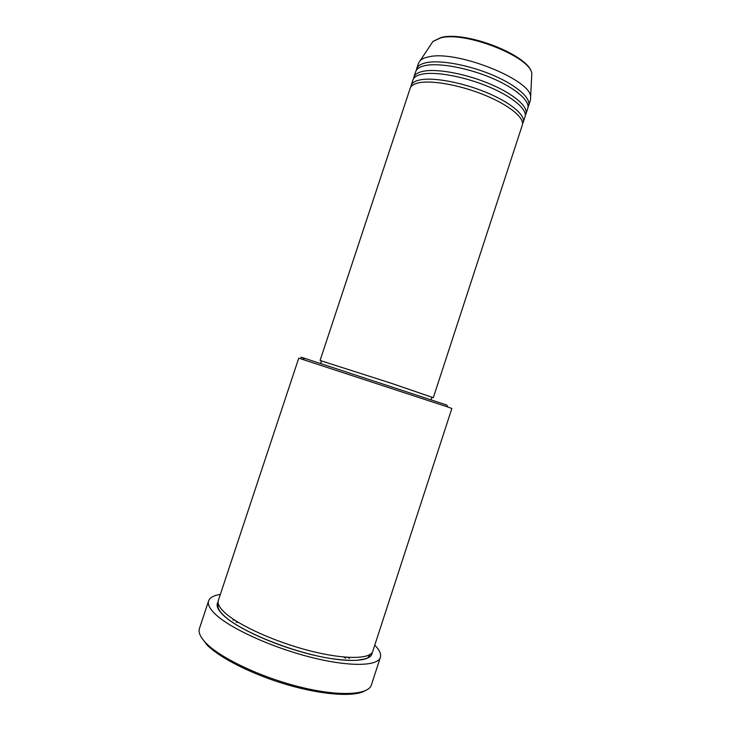 <?xml version="1.0" encoding="UTF-8"?>
<svg xmlns="http://www.w3.org/2000/svg" width="731" height="731" viewBox="0 0 731 731"><rect width="100%" height="100%" fill="white"/><g stroke="black" fill="none" stroke-linecap="round" stroke-linejoin="round"><path stroke-width="1.1" d="M431.847 397.344L433.309 397.691L522.309 125.102C524.757 118.212 510.083 105.767 486.362 95.798C462.696 85.801 434.223 80.246 420.206 82.557C414.495 83.508 411.16 85.399 410.201 88.241L320.077 360.465L321.457 361.05M522.564 123.649L523.222 122.315C525.68 115.361 511.033 102.843 487.321 92.855C463.664 82.85 435.192 77.322 421.147 79.697C415.436 80.675 412.092 82.594 411.124 85.463L410.859 86.925M523.222 122.315L525.041 116.75C527.544 109.659 512.943 97.013 489.249 86.989C465.61 76.947 437.12 71.492 423.039 73.986C417.31 75.01 413.947 76.983 412.96 79.907L411.124 85.463M525.297 115.306L525.945 113.972C528.476 106.817 513.893 94.098 490.209 84.056C466.579 73.995 438.079 68.568 423.98 71.135C418.242 72.186 414.879 74.178 413.883 77.13L413.609 78.582M525.945 113.972L527.764 108.416C530.331 101.125 515.803 88.277 492.137 78.199C468.525 68.093 440.007 62.738 425.871 65.424C420.115 66.521 416.734 68.577 415.72 71.574L413.883 77.13M528.038 106.973L528.668 105.639C531.263 98.274 516.753 85.363 493.096 75.266C469.494 65.141 440.967 59.823 426.813 62.564C421.056 63.698 417.666 65.772 416.633 68.796L416.35 70.249M304.388 358.61C299.29 356.81 299.436 356.728 304.827 358.373L446.824 405.065L447.737 406.975L298.751 358.144L218.341 600.462C217.299 603.614 219.437 607.671 224.746 612.615C238.233 625.179 274.883 641.882 309.697 650.773C344.566 659.737 370.489 659.307 372.783 651.239L451.849 408.483L447.737 406.975M364.742 690.95C353.795 697.063 322.636 695.035 287.703 684.874C252.789 674.74 219.583 657.955 206.8 644.705L201.244 637.194M208.609 600.873L199.462 628.422C198.165 632.315 200.312 637.167 205.895 642.988C220.259 657.982 260.976 677.354 300.085 687.012C339.257 696.753 368.497 695.053 371.385 684.947L380.367 657.343C377.817 666.407 348.943 667.056 309.917 657.032C270.945 647.09 230.091 628.294 215.426 614.268C209.724 608.822 207.458 604.363 208.609 600.873C209.824 597.574 213.744 595.418 220.351 594.394M433.309 397.691L391.944 383.483L320.077 360.465M431.089 399.683L431.884 397.225L391.588 383.382L321.503 360.931L320.69 363.38M374.756 645.162C379.471 649.914 381.344 653.971 380.367 657.343M528.668 105.639L530.487 100.074L530.651 96.757C530.624 79.405 455.952 49.818 428.704 56.863C424.885 57.621 422.079 58.827 420.307 60.481L418.47 63.25L416.633 68.796M236.058 622.154L238.269 622.364M343.744 657.041L345.644 658.192M349.455 658.375L347.828 657.352M234.797 620.19L232.887 620.043M531.629 77.121L531.784 73.95C531.702 57.393 465.455 30.876 440.647 37.902L432.935 41.448L431.18 44.088M372.088 652.609C372.28 661.793 347.453 663.392 311.79 654.674C276.19 646.04 237.602 628.669 223.75 615.621C217.637 609.837 215.746 605.286 218.085 601.969M420.307 60.481L432.935 41.448L440.994 37.537C466.159 30.4 531.464 56.269 531.784 73.95L530.651 96.757M370.471 654.199L367.794 657.754C367.355 658.393 363.7 659.252 356.81 660.349C349.345 660.577 340.408 659.919 330.001 658.403C291.742 652.253 240.033 631.173 223.951 615.639C220.195 612.158 218.185 609.069 217.911 606.383L218.441 604.217M304.827 358.373L302.963 359.378"/></g></svg>
